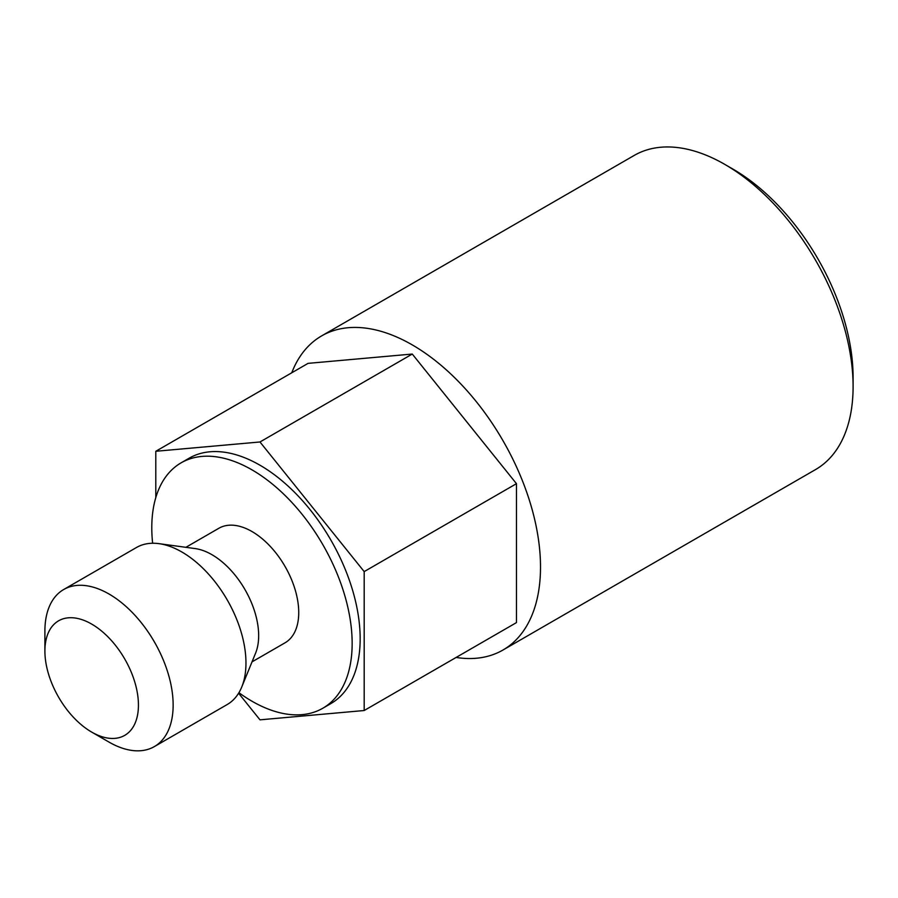 <?xml version="1.0" encoding="UTF-8"?>
<svg xmlns="http://www.w3.org/2000/svg" width="898" height="898" viewBox="0 0 898 898"><rect width="100%" height="100%" fill="white"/><g stroke="black" fill="none" stroke-linecap="round" stroke-linejoin="round"><path stroke-width="1.35" d="M732.88 169.06L724.866 164.435L732.869 169.06A170.025 98.163 60 0 1 732.88 169.06A170.025 98.163 60 0 1 853.1 377.295L853.1 386.544A181.362 104.707 -120 0 0 724.866 164.435A181.362 104.707 -120 0 0 724.854 164.424A181.362 104.707 -120 0 0 634.179 155.444L321.596 335.919A181.362 104.707 -120 0 0 291.76 372.782M456.105 657.448A181.362 104.707 -120 0 0 502.947 650.04L815.541 469.575A181.362 104.707 -120 0 0 853.1 386.544M502.947 650.04A181.362 104.707 -120 0 0 530.752 504.721A181.362 104.707 -120 0 0 412.272 344.899A181.362 104.707 -120 0 0 321.596 335.919M152.638 543.245A141.693 81.808 60 0 1 181.127 462.829A141.693 81.808 60 0 1 251.968 469.845A141.693 81.808 60 0 1 344.529 594.701A141.693 81.808 60 0 1 322.809 708.241A141.693 81.808 60 0 1 251.968 701.215A141.693 81.808 60 0 1 238.924 692.695M181.127 462.829L189.141 458.193A141.693 81.808 60 0 1 259.982 465.22A141.693 81.808 60 0 1 352.544 590.076A141.693 81.808 60 0 1 330.823 703.605L322.809 708.241M44.9 651.084L44.9 631.036A90.676 52.353 60 0 1 63.679 589.526L136.496 547.488A90.676 52.353 60 0 1 158.957 543.649L195.203 548.588A66.138 38.187 60 0 1 211.894 554.661A66.138 38.187 60 0 1 255.582 653.16L241.742 687.026A90.676 52.353 60 0 1 227.183 704.548L154.355 746.597A90.676 52.353 60 0 1 109.017 742.096L91.663 732.083A66.138 38.187 60 0 1 44.9 651.084A66.138 38.187 60 0 1 91.663 624.076A66.138 38.187 60 0 1 138.438 705.076A66.138 38.187 60 0 1 91.663 732.083L109.017 742.096M185.886 547.309L218.899 528.249A66.138 38.187 60 0 1 251.968 531.526A66.138 38.187 60 0 1 295.173 589.806A66.138 38.187 60 0 1 285.036 642.811L252.024 661.871M158.957 543.649A90.676 52.353 60 0 1 181.834 551.978A90.676 52.353 60 0 1 241.742 687.026M63.679 589.526A90.676 52.353 60 0 1 109.017 594.016A90.676 52.353 60 0 1 168.263 673.927A90.676 52.353 60 0 1 154.355 746.597M155.792 497.604L155.792 451.279L259.982 441.973L364.184 571.599L364.184 710.52L259.982 719.837L238.599 693.234M364.184 710.52L516.462 622.606L516.462 483.674L364.184 571.599M516.462 483.674L412.272 354.048L259.982 441.973M412.272 354.048L308.07 363.364L155.792 451.279"/></g></svg>
